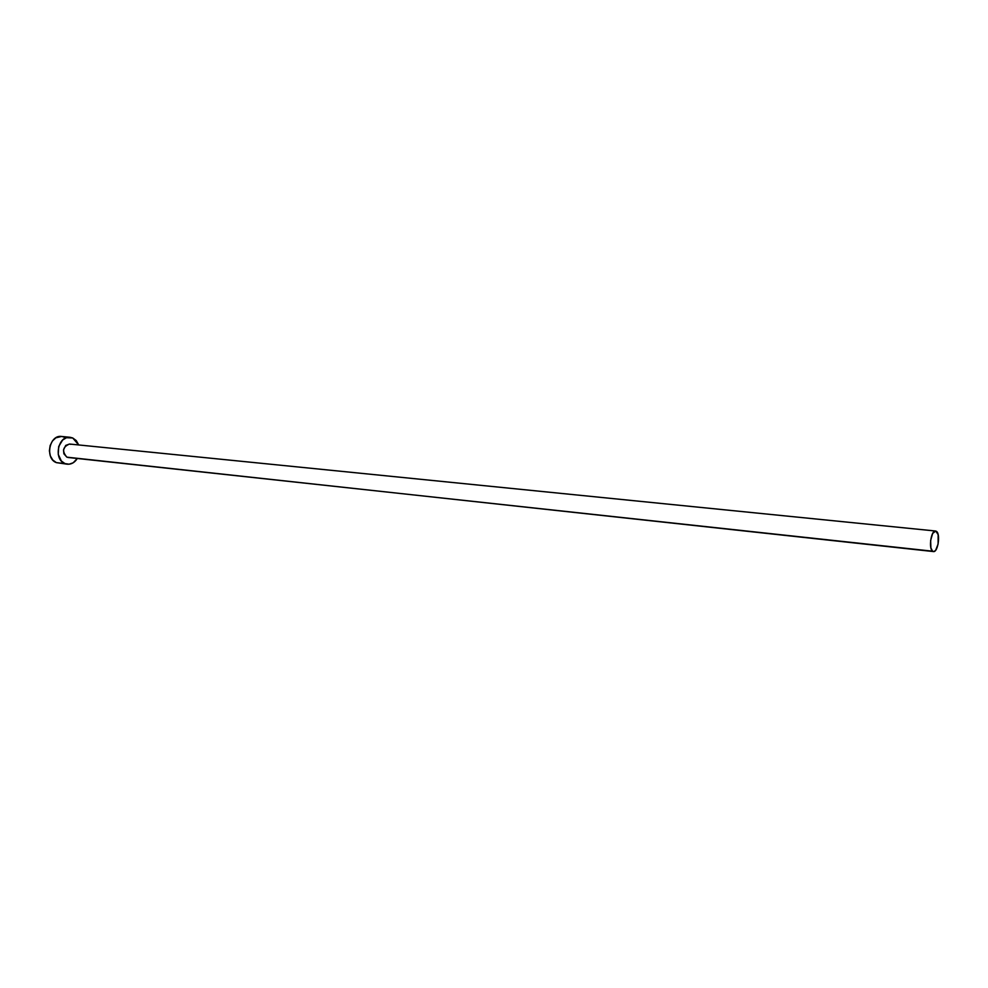 <?xml version="1.0" encoding="UTF-8"?>
<svg xmlns="http://www.w3.org/2000/svg" width="988" height="988" viewBox="0 0 988 988"><rect width="100%" height="100%" fill="white"/><g stroke="black" fill="none" stroke-linecap="round" stroke-linejoin="round"><path stroke-width="1.48" d="M67.913 457.456L932.573 551.193C928.374 548.562 931.165 530 935.587 531.013L936.513 531.408C940.662 534.162 937.871 552.564 933.438 551.563L66.888 457.172L63.887 453.801L63.504 449.923L65.727 445.415L69.518 444.032C62.676 446.897 61.812 451.269 66.888 457.172L933.425 551.563M70.062 437.289L61.515 436.461C49.412 434.547 44.67 458.58 56.378 462.631L64.949 463.594C53.241 459.531 57.996 435.375 70.099 437.289L72.717 437.968L78.719 444.958L76.249 440.586L72.717 437.968L66.468 437.709L62.602 440.055L58.712 446.477L58.243 454.369L61.367 461.013L64.949 463.594L56.378 462.631L67.27 464.199M77.299 458.481C74.705 462.569 71.358 464.471 67.295 464.199L64.949 463.594L69.098 464.212L73.186 462.792L77.299 458.481M69.753 444.057L70.778 444.353M64.121 437.141L62.083 436.535M61.552 436.461L55.859 437.82L52.401 441.031L50.129 445.6L49.4 450.837L50.339 455.913L52.796 460.05L56.378 462.631L60.527 463.249M932.573 551.193L934.092 551.502L935.673 550.254L938.094 544.092L938.155 534.656L935.772 531.038L932.66 533.421L930.634 540.448L930.906 547.982L932.573 551.193M69.506 444.032L935.587 531.013"/></g></svg>
